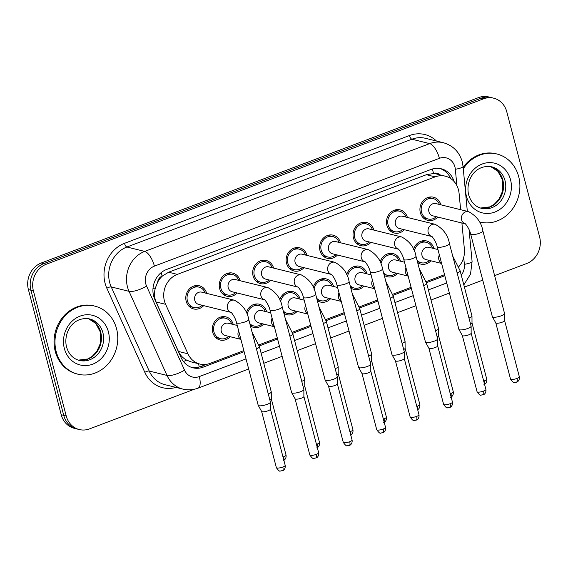 <?xml version="1.0" encoding="UTF-8"?>
<svg xmlns="http://www.w3.org/2000/svg" width="568" height="568" viewBox="0 0 568 568"><rect width="100%" height="100%" fill="white"/><g stroke="black" fill="none" stroke-linecap="round" stroke-linejoin="round"><path stroke-width="0.85" d="M230.203 336.725A11.921 10.593 -76.1 0 1 220.128 340.019A11.921 10.593 -76.1 0 1 212.723 332.323A11.921 10.593 -76.1 0 1 215.414 320.565A11.921 10.593 -76.1 0 1 225.851 316.866A11.921 10.593 -76.1 0 1 233.228 324.47M263.651 324.072A11.921 10.593 -76.1 0 1 253.584 327.367A11.921 10.593 -76.1 0 1 250.431 325.94M297.107 311.42A11.921 10.593 -76.1 0 1 287.032 314.707A11.921 10.593 -76.1 0 1 283.879 313.28M330.555 298.768A11.921 10.593 -76.1 0 1 320.48 302.055A11.921 10.593 -76.1 0 1 317.334 300.628M364.003 286.109A11.921 10.593 -76.1 0 1 353.935 289.403A11.921 10.593 -76.1 0 1 350.783 287.976M397.451 273.456A11.921 10.593 -76.1 0 1 387.383 276.751A11.921 10.593 -76.1 0 1 384.231 275.324M430.906 260.804A11.921 10.593 -76.1 0 1 420.831 264.099A11.921 10.593 -76.1 0 1 417.679 262.672M203.663 305.641A11.921 10.593 -76.1 0 1 193.589 308.928A11.921 10.593 -76.1 0 1 186.183 301.239A11.921 10.593 -76.1 0 1 188.874 289.481A11.921 10.593 -76.1 0 1 199.311 285.775A11.921 10.593 -76.1 0 1 206.688 293.379M237.112 292.981A11.921 10.593 -76.1 0 1 227.044 296.276A11.921 10.593 -76.1 0 1 219.638 288.587A11.921 10.593 -76.1 0 1 222.322 276.829A11.921 10.593 -76.1 0 1 232.759 273.123A11.921 10.593 -76.1 0 1 240.143 280.727M270.567 280.329A11.921 10.593 -76.1 0 1 260.492 283.624A11.921 10.593 -76.1 0 1 253.087 275.934A11.921 10.593 -76.1 0 1 255.77 264.177A11.921 10.593 -76.1 0 1 266.207 260.471A11.921 10.593 -76.1 0 1 273.591 268.075M304.015 267.677A11.921 10.593 -76.1 0 1 293.94 270.971A11.921 10.593 -76.1 0 1 286.535 263.275A11.921 10.593 -76.1 0 1 289.219 251.525A11.921 10.593 -76.1 0 1 299.656 247.818A11.921 10.593 -76.1 0 1 307.039 255.422M337.463 255.025A11.921 10.593 -76.1 0 1 327.388 258.319A11.921 10.593 -76.1 0 1 319.983 250.623A11.921 10.593 -76.1 0 1 322.674 238.872A11.921 10.593 -76.1 0 1 333.111 235.166A11.921 10.593 -76.1 0 1 340.488 242.77M370.911 242.373A11.921 10.593 -76.1 0 1 360.843 245.667A11.921 10.593 -76.1 0 1 353.438 237.971A11.921 10.593 -76.1 0 1 356.122 226.213A11.921 10.593 -76.1 0 1 366.559 222.514A11.921 10.593 -76.1 0 1 373.943 230.118M404.366 229.72A11.921 10.593 -76.1 0 1 394.291 233.015A11.921 10.593 -76.1 0 1 386.886 225.319A11.921 10.593 -76.1 0 1 389.57 213.561A11.921 10.593 -76.1 0 1 400.007 209.862A11.921 10.593 -76.1 0 1 407.391 217.459M437.814 217.068A11.921 10.593 -76.1 0 1 427.74 220.356A11.921 10.593 -76.1 0 1 420.334 212.666A11.921 10.593 -76.1 0 1 423.018 200.909A11.921 10.593 -76.1 0 1 433.455 197.202A11.921 10.593 -76.1 0 1 440.839 204.807M460.634 209.698L459.079 193.312A21.044 18.701 103.9 0 0 458.454 189.776A21.044 18.701 103.9 0 0 445.383 176.201A21.044 18.701 103.9 0 0 435.159 176.868L177.358 274.387A21.044 18.701 103.9 0 0 165.607 304.32L187.944 353.793A21.044 18.701 103.9 0 0 199.844 364.045A21.044 18.701 103.9 0 0 210.068 363.378L243.849 350.598M157.634 282.246A21.044 18.701 -76.1 0 1 162.455 275.998L162.143 276.119A7.015 6.234 103.9 0 0 157.634 282.246L155.49 287.649C153.971 292.641 154.169 297.412 156.079 301.97L178.423 351.443C180.198 355.192 182.896 358.074 186.524 360.084L191.047 361.873L199.844 364.045M439.71 174.795A7.015 6.234 103.9 0 0 433.583 173.446L433.263 173.567A21.044 18.701 -76.1 0 1 436.643 174.035L445.383 176.201M433.263 173.567L426.39 174.703L168.597 272.221L162.455 275.998M458.816 266.669A21.044 18.701 103.9 0 0 464.39 249.224L461.898 223.011M258.909 344.904L277.298 337.946M292.364 332.244L310.746 325.294M325.812 319.592L344.201 312.641M359.26 306.94L377.649 299.982M392.708 294.288L411.097 287.33M426.163 281.636L444.552 274.678M380.106 262.075A11.921 10.593 -76.1 0 1 393.099 253.598A11.921 10.593 -76.1 0 1 400.483 261.202M346.65 274.734A11.921 10.593 -76.1 0 1 359.65 266.25A11.921 10.593 -76.1 0 1 367.027 273.854M313.202 287.387A11.921 10.593 -76.1 0 1 326.195 278.902A11.921 10.593 -76.1 0 1 333.579 286.506M279.754 300.039A11.921 10.593 -76.1 0 1 292.747 291.561A11.921 10.593 -76.1 0 1 300.131 299.159M246.306 312.691A11.921 10.593 -76.1 0 1 259.299 304.214A11.921 10.593 -76.1 0 1 266.683 311.811M413.554 249.423A11.921 10.593 -76.1 0 1 426.547 240.946A11.921 10.593 -76.1 0 1 433.931 248.55M194.249 389.265L89.524 428.883A21.044 18.701 -76.1 0 1 79.3 429.55A21.044 18.701 -76.1 0 1 66.229 415.975L33.398 290.823L30.899 290.205A21.044 18.701 -76.1 0 1 43.828 263.595L480.975 98.236A21.044 18.701 -76.1 0 1 491.199 97.568A21.044 18.701 -76.1 0 0 480.975 98.236L43.828 263.595A21.044 18.701 -76.1 0 0 30.899 290.205L63.73 415.357L30.899 290.205L28.4 289.588A21.044 18.701 -76.1 0 1 41.329 262.977L478.476 97.618A21.044 18.701 -76.1 0 1 488.7 96.951L493.698 98.186A21.044 18.701 -76.1 0 1 506.77 111.761L539.6 236.906A21.044 18.701 -76.1 0 1 526.671 263.516L494.621 275.643M79.3 429.55L76.801 428.932A21.044 18.701 -76.1 0 1 63.73 415.357A21.044 18.701 -76.1 0 0 76.801 428.932L74.302 428.315A21.044 18.701 -76.1 0 1 61.23 414.739L28.4 289.588M454.08 181.497A21.044 18.701 103.9 0 0 441.258 168.788A21.044 18.701 103.9 0 0 431.027 169.456L166.573 269.488A21.044 18.701 103.9 0 0 154.823 299.428L181.071 357.556A21.044 18.701 103.9 0 0 192.964 367.808A21.044 18.701 103.9 0 0 203.195 367.141L244.126 351.656M439.994 168.526A21.044 18.701 -76.1 0 1 450.715 178.558M33.398 290.823A21.044 18.701 -76.1 0 1 46.328 264.212L483.467 98.853A21.044 18.701 -76.1 0 1 493.698 98.186M482.75 280.13L464.397 287.074M259.221 345.947L277.575 339.004M292.669 333.295L311.03 326.351M326.124 320.643L344.478 313.699M359.572 307.984L377.926 301.04M393.02 295.332L411.374 288.388M426.469 282.679L444.829 275.736M206.518 364.322L200.696 366.523A21.044 18.701 -76.1 0 1 191.728 367.453M439.376 204.444A10.522 9.351 103.9 0 0 433.121 198.566A10.522 9.351 103.9 0 0 423.913 201.839A10.522 9.351 103.9 0 0 421.541 212.205A10.522 9.351 103.9 0 0 428.08 218.999A10.522 9.351 103.9 0 0 436.345 216.706M465.568 223.92L465.114 223.756C464.589 222.656 469.338 228.066 470.673 234.108A6.312 1.512 165.3 0 0 479.243 233.327A6.312 1.512 165.3 0 0 479.591 233.199A6.312 1.512 165.3 0 0 482.885 230.906C481.415 222.429 476.651 216.01 468.593 211.658L435.862 203.578A6.312 5.609 103.9 0 0 430.338 205.538A6.312 5.609 103.9 0 0 428.911 211.765A6.312 5.609 103.9 0 0 432.837 215.833L465.227 223.835M482.885 230.906L504.554 313.5A6.312 1.512 165.3 0 1 504.569 313.593A6.312 1.512 165.3 0 1 501.26 315.794A6.312 1.512 165.3 0 1 493.017 317.157A6.312 1.512 165.3 0 1 492.378 316.795A6.312 1.512 165.3 0 1 492.342 316.703L470.673 234.108M504.59 320.529A4.558 1.093 165.3 0 1 504.597 320.601A4.558 1.093 165.3 0 1 502.211 322.191A4.558 1.093 165.3 0 1 496.255 323.178A4.558 1.093 165.3 0 1 495.793 322.908A4.558 1.093 165.3 0 1 495.765 322.844M432.461 248.188A10.522 9.351 103.9 0 0 426.213 242.309A10.522 9.351 103.9 0 0 414.399 251.39M437.956 249.544L428.954 247.321A6.312 5.609 103.9 0 0 423.423 249.281A6.312 5.609 103.9 0 0 422.003 255.501A6.312 5.609 103.9 0 0 425.922 259.576L441.606 263.445M417.075 260.357A10.522 9.351 103.9 0 0 421.165 262.736A10.522 9.351 103.9 0 0 429.436 260.442M457.133 272.896A6.312 1.512 165.3 0 0 460.108 270.723L471.965 315.907A6.312 1.512 165.3 0 1 471.98 316.007A6.312 1.512 165.3 0 1 468.99 318.08M471.994 322.943A4.558 1.093 165.3 0 1 472.008 323.007A4.558 1.093 165.3 0 1 470.588 324.186M405.921 217.097A10.522 9.351 103.9 0 0 399.673 211.218A10.522 9.351 103.9 0 0 390.464 214.491A10.522 9.351 103.9 0 0 388.093 224.864A10.522 9.351 103.9 0 0 394.625 231.652A10.522 9.351 103.9 0 0 402.897 229.358M432.113 236.572L431.666 236.409C431.14 235.308 435.89 240.718 437.225 246.761A6.312 1.512 165.3 0 0 445.795 245.979A6.312 1.512 165.3 0 0 446.143 245.852A6.312 1.512 165.3 0 0 449.437 243.558C447.96 235.081 443.196 228.663 435.145 224.317L402.414 216.231A6.312 5.609 103.9 0 0 396.883 218.19A6.312 5.609 103.9 0 0 395.463 224.417A6.312 5.609 103.9 0 0 399.382 228.492L431.779 236.487M449.437 243.558L471.106 326.153A6.312 1.512 165.3 0 1 471.12 326.245A6.312 1.512 165.3 0 1 467.812 328.453A6.312 1.512 165.3 0 1 459.569 329.809A6.312 1.512 165.3 0 1 458.93 329.447A6.312 1.512 165.3 0 1 458.894 329.355L437.225 246.761M471.135 333.189A4.558 1.093 165.3 0 1 471.149 333.253A4.558 1.093 165.3 0 1 468.756 334.843A4.558 1.093 165.3 0 1 462.806 335.83A4.558 1.093 165.3 0 1 462.345 335.56A4.558 1.093 165.3 0 1 462.316 335.503M372.473 229.756A10.522 9.351 103.9 0 0 366.225 223.877A10.522 9.351 103.9 0 0 357.016 227.143A10.522 9.351 103.9 0 0 354.645 237.516A10.522 9.351 103.9 0 0 361.177 244.304A10.522 9.351 103.9 0 0 369.449 242.011M398.665 249.224L398.211 249.061C397.692 247.96 402.442 253.371 403.777 259.413A6.312 1.512 165.3 0 0 412.347 258.632A6.312 1.512 165.3 0 0 412.695 258.504A6.312 1.512 165.3 0 0 415.989 256.211C414.512 247.733 409.748 241.322 401.69 236.97L368.959 228.883A6.312 5.609 103.9 0 0 363.435 230.849A6.312 5.609 103.9 0 0 362.015 237.069A6.312 5.609 103.9 0 0 365.934 241.144L398.324 249.139M415.989 256.211L437.658 338.805A6.312 1.512 165.3 0 1 437.665 338.904A6.312 1.512 165.3 0 1 434.364 341.105A6.312 1.512 165.3 0 1 426.114 342.469A6.312 1.512 165.3 0 1 425.482 342.099A6.312 1.512 165.3 0 1 425.446 342.014L403.777 259.413M437.687 345.841A4.558 1.093 165.3 0 1 437.694 345.905A4.558 1.093 165.3 0 1 435.308 347.495A4.558 1.093 165.3 0 1 429.351 348.482A4.558 1.093 165.3 0 1 428.897 348.219A4.558 1.093 165.3 0 1 428.868 348.156M339.025 242.408A10.522 9.351 103.9 0 0 332.77 236.529A10.522 9.351 103.9 0 0 323.561 239.795A10.522 9.351 103.9 0 0 321.19 250.168A10.522 9.351 103.9 0 0 327.729 256.956A10.522 9.351 103.9 0 0 336 254.663M365.217 261.876L364.762 261.713C364.237 260.613 368.987 266.023 370.322 272.065A6.312 1.512 165.3 0 0 378.891 271.284A6.312 1.512 165.3 0 0 379.239 271.156A6.312 1.512 165.3 0 0 382.534 268.863C381.064 260.385 376.3 253.974 368.241 249.622L335.51 241.542A6.312 5.609 103.9 0 0 329.987 243.502A6.312 5.609 103.9 0 0 328.567 249.721A6.312 5.609 103.9 0 0 332.486 253.797L364.876 261.791M382.534 268.863L404.203 351.464A6.312 1.512 165.3 0 1 404.217 351.556A6.312 1.512 165.3 0 1 400.909 353.757A6.312 1.512 165.3 0 1 392.665 355.121A6.312 1.512 165.3 0 1 392.026 354.751A6.312 1.512 165.3 0 1 391.991 354.666L370.322 272.065M404.238 358.493A4.558 1.093 165.3 0 1 404.246 358.557A4.558 1.093 165.3 0 1 401.86 360.147A4.558 1.093 165.3 0 1 395.903 361.134A4.558 1.093 165.3 0 1 395.442 360.872A4.558 1.093 165.3 0 1 395.42 360.808L410.174 417.054C412.198 419.901 413.518 421.03 414.143 420.441L416.195 420.164A4.558 1.782 -110.7 0 0 416.614 416.401A4.558 1.093 165.3 0 1 410.174 417.054M305.577 255.06A10.522 9.351 103.9 0 0 299.322 249.182A10.522 9.351 103.9 0 0 290.113 252.448A10.522 9.351 103.9 0 0 287.742 262.821A10.522 9.351 103.9 0 0 294.281 269.608A10.522 9.351 103.9 0 0 302.545 267.315M331.769 274.529L331.314 274.365C330.789 273.265 335.539 278.675 336.874 284.717A6.312 1.512 165.3 0 0 345.443 283.943A6.312 1.512 165.3 0 0 345.791 283.815A6.312 1.512 165.3 0 0 349.086 281.515C347.616 273.038 342.845 266.626 334.793 262.274L302.062 254.194A6.312 5.609 103.9 0 0 296.539 256.154A6.312 5.609 103.9 0 0 295.111 262.373A6.312 5.609 103.9 0 0 299.038 266.449L331.428 274.45M349.086 281.515L370.755 364.116A6.312 1.512 165.3 0 1 370.769 364.209A6.312 1.512 165.3 0 1 367.46 366.41A6.312 1.512 165.3 0 1 359.217 367.773A6.312 1.512 165.3 0 1 358.578 367.404A6.312 1.512 165.3 0 1 358.543 367.318L336.874 284.717M370.79 371.145A4.558 1.093 165.3 0 1 370.797 371.216A4.558 1.093 165.3 0 1 368.405 372.807A4.558 1.093 165.3 0 1 362.455 373.787A4.558 1.093 165.3 0 1 361.993 373.524A4.558 1.093 165.3 0 1 361.965 373.46M399.013 260.84A10.522 9.351 103.9 0 0 392.765 254.961A10.522 9.351 103.9 0 0 380.943 264.042M404.501 262.196L395.498 259.974A6.312 5.609 103.9 0 0 389.975 261.933A6.312 5.609 103.9 0 0 388.555 268.153A6.312 5.609 103.9 0 0 392.474 272.228L408.151 276.098M383.627 273.016A10.522 9.351 103.9 0 0 387.717 275.388A10.522 9.351 103.9 0 0 395.988 273.094M423.685 285.548A6.312 1.512 165.3 0 0 426.66 283.375L438.517 328.567A6.312 1.512 165.3 0 1 438.524 328.659A6.312 1.512 165.3 0 1 435.535 330.739M438.546 335.596A4.558 1.093 165.3 0 1 438.553 335.66A4.558 1.093 165.3 0 1 437.14 336.838M365.565 273.492A10.522 9.351 103.9 0 0 359.31 267.613A10.522 9.351 103.9 0 0 347.495 276.694M371.053 274.848L362.05 272.626A6.312 5.609 103.9 0 0 356.526 274.585A6.312 5.609 103.9 0 0 355.106 280.812A6.312 5.609 103.9 0 0 359.026 284.88L374.702 288.75M350.179 285.668A10.522 9.351 103.9 0 0 354.269 288.04A10.522 9.351 103.9 0 0 362.54 285.747M390.237 298.207A6.312 1.512 165.3 0 0 393.212 296.034L405.062 341.219A6.312 1.512 165.3 0 1 405.076 341.311A6.312 1.512 165.3 0 1 402.087 343.391M405.098 348.248A4.558 1.093 165.3 0 1 405.105 348.319A4.558 1.093 165.3 0 1 403.692 349.49M332.117 286.144A10.522 9.351 103.9 0 0 325.862 280.265A10.522 9.351 103.9 0 0 314.047 289.346M337.605 287.5L328.602 285.278A6.312 5.609 103.9 0 0 323.078 287.238A6.312 5.609 103.9 0 0 321.651 293.464A6.312 5.609 103.9 0 0 325.578 297.533L341.254 301.409M316.724 298.321A10.522 9.351 103.9 0 0 320.821 300.692A10.522 9.351 103.9 0 0 329.085 298.406M356.782 310.859A6.312 1.512 165.3 0 0 359.764 308.687L371.614 353.871A6.312 1.512 165.3 0 1 371.628 353.963A6.312 1.512 165.3 0 1 368.639 356.044M371.649 360.9A4.558 1.093 165.3 0 1 371.657 360.971A4.558 1.093 165.3 0 1 370.237 362.143M463.289 168.824A35.067 31.162 -76.1 0 1 496.908 153.992A35.067 31.162 -76.1 0 1 518.683 176.62A35.067 31.162 -76.1 0 1 510.788 211.197A35.067 31.162 -76.1 0 1 480.088 222.088A35.067 31.162 -76.1 0 1 479.342 221.889M463.154 167.397A35.067 31.162 -76.1 0 1 495.97 153.765L496.908 153.992M56.182 351.571A35.067 31.162 -76.1 0 1 64.085 317.001A35.067 31.162 -76.1 0 1 94.778 306.109A35.067 31.162 -76.1 0 1 116.561 328.73A35.067 31.162 -76.1 0 1 108.666 363.307A35.067 31.162 -76.1 0 1 77.965 374.198A35.067 31.162 -76.1 0 1 56.182 351.571M77.965 374.198L77.028 373.971A35.067 31.162 -76.1 0 1 55.245 351.344A35.067 31.162 -76.1 0 1 63.147 316.766A35.067 31.162 -76.1 0 1 93.841 305.875L94.778 306.109M272.122 267.713A10.522 9.351 103.9 0 0 265.874 261.834A10.522 9.351 103.9 0 0 256.665 265.1A10.522 9.351 103.9 0 0 254.294 275.473A10.522 9.351 103.9 0 0 260.826 282.26A10.522 9.351 103.9 0 0 269.097 279.967M298.314 287.181L297.866 287.025C297.341 285.917 302.091 291.327 303.426 297.376A6.312 1.512 165.3 0 0 311.995 296.595A6.312 1.512 165.3 0 0 312.343 296.468A6.312 1.512 165.3 0 0 315.638 294.167C314.161 285.69 309.397 279.279 301.345 274.926L268.614 266.846A6.312 5.609 103.9 0 0 263.083 268.806A6.312 5.609 103.9 0 0 261.663 275.033A6.312 5.609 103.9 0 0 265.583 279.101L297.973 287.103M315.638 294.167L337.307 376.769A6.312 1.512 165.3 0 1 337.321 376.861A6.312 1.512 165.3 0 1 334.012 379.062A6.312 1.512 165.3 0 1 325.769 380.425A6.312 1.512 165.3 0 1 325.13 380.056A6.312 1.512 165.3 0 1 325.095 379.971L303.426 297.376M337.335 383.798A4.558 1.093 165.3 0 1 337.349 383.869A4.558 1.093 165.3 0 1 334.957 385.459A4.558 1.093 165.3 0 1 329.007 386.439A4.558 1.093 165.3 0 1 328.545 386.176A4.558 1.093 165.3 0 1 328.517 386.112M238.674 280.365A10.522 9.351 103.9 0 0 232.426 274.486A10.522 9.351 103.9 0 0 223.21 277.752A10.522 9.351 103.9 0 0 220.845 288.125A10.522 9.351 103.9 0 0 227.377 294.913A10.522 9.351 103.9 0 0 235.649 292.626M264.865 299.84L264.411 299.677C263.893 298.576 268.643 303.986 269.977 310.029A6.312 1.512 165.3 0 0 278.547 309.248A6.312 1.512 165.3 0 0 278.895 309.12A6.312 1.512 165.3 0 0 282.189 306.819C280.713 298.349 275.949 291.931 267.89 287.578L235.159 279.499A6.312 5.609 103.9 0 0 229.635 281.458A6.312 5.609 103.9 0 0 228.215 287.685A6.312 5.609 103.9 0 0 232.134 291.753L264.525 299.755M282.189 306.819L303.859 389.421A6.312 1.512 165.3 0 1 303.866 389.513A6.312 1.512 165.3 0 1 300.564 391.714A6.312 1.512 165.3 0 1 292.314 393.077A6.312 1.512 165.3 0 1 291.682 392.708A6.312 1.512 165.3 0 1 291.647 392.623L269.977 310.029M303.887 396.45A4.558 1.093 165.3 0 1 303.894 396.521A4.558 1.093 165.3 0 1 301.509 398.111A4.558 1.093 165.3 0 1 295.552 399.091A4.558 1.093 165.3 0 1 295.097 398.828A4.558 1.093 165.3 0 1 295.069 398.764M205.226 293.017A10.522 9.351 103.9 0 0 198.97 287.138A10.522 9.351 103.9 0 0 189.762 290.411A10.522 9.351 103.9 0 0 187.39 300.777A10.522 9.351 103.9 0 0 193.929 307.572A10.522 9.351 103.9 0 0 202.201 305.279M231.417 312.492L230.963 312.329C230.438 311.228 235.188 316.639 236.522 322.681A6.312 1.512 165.3 0 0 245.092 321.9A6.312 1.512 165.3 0 0 245.44 321.772A6.312 1.512 165.3 0 0 248.734 319.479C247.265 311.001 242.5 304.583 234.442 300.231L201.711 292.151A6.312 5.609 103.9 0 0 196.187 294.11A6.312 5.609 103.9 0 0 194.767 300.337A6.312 5.609 103.9 0 0 198.686 304.405L231.077 312.407M248.734 319.479L270.404 402.073A6.312 1.512 165.3 0 1 270.418 402.165A6.312 1.512 165.3 0 1 267.109 404.366A6.312 1.512 165.3 0 1 258.866 405.73A6.312 1.512 165.3 0 1 258.227 405.367A6.312 1.512 165.3 0 1 258.191 405.275L236.522 322.681M270.439 409.102A4.558 1.093 165.3 0 1 270.446 409.173A4.558 1.093 165.3 0 1 268.06 410.763A4.558 1.093 165.3 0 1 262.104 411.75A4.558 1.093 165.3 0 1 261.642 411.48A4.558 1.093 165.3 0 1 261.621 411.417M298.661 298.796A10.522 9.351 103.9 0 0 292.413 292.918A10.522 9.351 103.9 0 0 280.592 301.998M304.157 300.152L295.154 297.93A6.312 5.609 103.9 0 0 289.623 299.89A6.312 5.609 103.9 0 0 288.203 306.116A6.312 5.609 103.9 0 0 292.122 310.185L307.799 314.061M283.276 310.973A10.522 9.351 103.9 0 0 287.365 313.351A10.522 9.351 103.9 0 0 295.637 311.058M323.334 323.511A6.312 1.512 165.3 0 0 326.309 321.339L338.166 366.523A6.312 1.512 165.3 0 1 338.18 366.616A6.312 1.512 165.3 0 1 335.191 368.696M338.194 373.552A4.558 1.093 165.3 0 1 338.209 373.623A4.558 1.093 165.3 0 1 336.788 374.802M265.213 311.449A10.522 9.351 103.9 0 0 258.965 305.57A10.522 9.351 103.9 0 0 247.144 314.658M270.702 312.805L261.699 310.582A6.312 5.609 103.9 0 0 256.175 312.542A6.312 5.609 103.9 0 0 254.755 318.769A6.312 5.609 103.9 0 0 258.674 322.844L274.351 326.714M249.828 323.625A10.522 9.351 103.9 0 0 253.917 326.004A10.522 9.351 103.9 0 0 262.189 323.71M289.886 336.164A6.312 1.512 165.3 0 0 292.861 333.991L304.718 379.175A6.312 1.512 165.3 0 1 304.725 379.268A6.312 1.512 165.3 0 1 301.736 381.348M304.746 386.204A4.558 1.093 165.3 0 1 304.753 386.275A4.558 1.093 165.3 0 1 303.34 387.454M231.765 324.108A10.522 9.351 103.9 0 0 225.51 318.229A10.522 9.351 103.9 0 0 216.301 321.495A10.522 9.351 103.9 0 0 213.93 331.868A10.522 9.351 103.9 0 0 220.469 338.656A10.522 9.351 103.9 0 0 228.741 336.363M237.254 325.464L228.251 323.235A6.312 5.609 103.9 0 0 222.727 325.201A6.312 5.609 103.9 0 0 221.307 331.421A6.312 5.609 103.9 0 0 225.226 335.496L240.903 339.366M256.438 348.816A6.312 1.512 165.3 0 0 259.413 346.643L271.263 391.828A6.312 1.512 165.3 0 1 271.277 391.92A6.312 1.512 165.3 0 1 268.288 394M283.78 459.952A4.558 1.782 -110.7 0 0 283.673 456.771A4.558 1.093 165.3 0 0 286.052 455.11L271.305 398.892A4.558 1.093 165.3 0 1 271.305 398.928A4.558 1.093 165.3 0 1 269.892 400.106M152.969 288.927A21.044 6.397 -24.3 0 0 155.49 287.649M433.583 173.446A21.044 8.229 -110.7 0 0 432.212 169.051M199.134 367.035A21.044 8.229 -110.7 0 0 198.615 363.74M448.542 177.322A21.044 3.536 -5.4 0 0 449.877 176.882M183.464 361.539A21.044 6.397 -24.3 0 0 186.524 360.084M162.143 276.119A21.044 8.229 -110.7 0 0 161.106 272.675M426.39 174.703L435.159 176.868M178.423 351.443L187.944 353.793M156.079 301.97L165.607 304.32M168.597 272.221L177.358 274.387M41.329 262.977L46.328 264.212M478.476 97.618L483.467 98.853M61.23 414.739L66.229 415.975M456.899 185.644L455.344 169.285A14.03 12.468 103.9 0 0 454.925 166.928A14.03 12.468 103.9 0 0 439.398 158.323L154.411 266.129A14.03 12.468 103.9 0 0 145.791 283.872A14.03 12.468 103.9 0 0 146.572 286.087L184.55 370.187A14.03 12.468 103.9 0 0 199.297 376.577L246.029 358.898M184.55 370.187A14.03 4.26 -24.3 0 1 167.013 375.434L129.035 291.334A28.059 24.928 -76.1 0 1 127.466 286.897A28.059 24.928 -76.1 0 1 144.705 251.411L429.692 143.612A28.059 24.928 -76.1 0 1 443.331 142.717L425.531 138.322A28.059 24.928 103.9 0 0 411.892 139.21L126.905 247.016A28.059 24.928 103.9 0 0 109.667 282.502A28.059 24.928 103.9 0 0 111.229 286.932L149.214 371.039A28.059 24.928 103.9 0 0 165.068 384.706L182.875 389.101A28.059 24.928 -76.1 0 1 167.013 375.434L149.214 371.039A3.507 1.065 155.7 0 0 144.826 372.345L106.848 288.246A31.559 28.045 -76.1 0 1 124.477 243.338L409.464 135.532A3.507 1.37 -110.7 0 0 411.892 139.21L429.692 143.612A14.03 5.488 69.3 0 1 439.398 158.323M106.848 288.246A3.507 1.065 155.7 0 1 111.229 286.932L129.035 291.334A14.03 4.26 -24.3 0 0 146.572 286.087M409.464 135.532A31.559 28.045 -76.1 0 1 436.444 141.013M175.981 387.397A31.559 28.045 -76.1 0 1 144.826 372.345M154.411 266.129A14.03 5.488 69.3 0 0 144.705 251.411L126.905 247.016A3.507 1.37 -110.7 0 1 124.477 243.338M461.287 275.203A14.03 12.468 103.9 0 0 464.368 264.34L463.708 257.396M261.131 353.189L279.477 346.246M294.579 340.537L312.925 333.594M328.027 327.885L346.381 320.941M361.475 315.233L379.829 308.289M394.93 302.574L413.277 295.637M428.378 289.921L446.725 282.985M199.297 376.577A14.03 5.488 69.3 0 1 198.019 388.157L248.677 368.994M464.368 264.34A14.03 2.357 -5.4 0 0 472.086 261.479L469.054 229.557M455.344 169.285A14.03 2.357 -5.4 0 0 463.062 166.417L467.329 211.346M200.696 366.523L203.195 367.141M510.525 379.097C512.542 381.945 513.87 383.066 514.494 382.477L517.299 381.838C517.036 382.136 519.876 380.631 519.344 376.783A4.558 1.093 165.3 0 1 516.965 378.444A4.558 1.093 165.3 0 1 510.525 379.097L495.779 322.88M516.546 382.207A4.558 1.782 -110.7 0 0 516.965 378.444M468.593 211.658A6.312 5.609 103.9 0 0 465.185 211.999A6.312 5.609 103.9 0 0 461.642 219.844A6.312 5.609 103.9 0 0 465.192 223.813M483.957 384.614L484.71 384.245C484.447 384.543 487.287 383.038 486.755 379.19A4.558 1.093 165.3 0 1 484.376 380.851A4.558 1.093 165.3 0 1 483.702 381.085M484.476 384.032A4.558 1.782 -110.7 0 0 484.376 380.851M439.355 254.883A6.312 5.609 103.9 0 0 438.865 259.668A6.312 5.609 103.9 0 0 441.549 263.254M477.077 391.75C479.094 394.597 480.414 395.726 481.046 395.129L483.851 394.49C483.588 394.788 486.428 393.283 485.896 389.435A4.558 1.093 165.3 0 1 483.517 391.096A4.558 1.093 165.3 0 1 477.077 391.75L462.324 335.532M483.098 394.859A4.558 1.782 -110.7 0 0 483.517 391.096M435.145 224.317A6.312 5.609 103.9 0 0 431.737 224.658A6.312 5.609 103.9 0 0 428.194 232.497A6.312 5.609 103.9 0 0 431.744 236.465M443.622 404.402C445.646 407.249 446.966 408.378 447.591 407.781L450.403 407.142C450.14 407.441 452.98 405.935 452.447 402.087A4.558 1.093 165.3 0 1 450.062 403.749A4.558 1.093 165.3 0 1 443.622 404.402L428.875 348.184M449.65 407.512A4.558 1.782 -110.7 0 0 450.062 403.749M401.69 236.97A6.312 5.609 103.9 0 0 398.289 237.31A6.312 5.609 103.9 0 0 394.746 245.149A6.312 5.609 103.9 0 0 398.296 249.118M416.195 420.164L416.947 419.802C416.685 420.093 419.525 418.588 418.992 414.746A4.558 1.093 165.3 0 1 416.614 416.401M368.241 249.622A6.312 5.609 103.9 0 0 364.834 249.963A6.312 5.609 103.9 0 0 361.298 257.808A6.312 5.609 103.9 0 0 364.848 261.77M376.726 429.713C378.742 432.553 380.07 433.682 380.695 433.093L383.499 432.454C383.237 432.745 386.077 431.24 385.544 427.399A4.558 1.093 165.3 0 1 383.166 429.053A4.558 1.093 165.3 0 1 376.726 429.713L361.979 373.495M382.747 432.816A4.558 1.782 -110.7 0 0 383.166 429.053M334.793 262.274A6.312 5.609 103.9 0 0 331.385 262.615A6.312 5.609 103.9 0 0 327.842 270.46A6.312 5.609 103.9 0 0 331.392 274.422M450.509 397.266L451.262 396.904C450.999 397.195 453.839 395.69 453.307 391.849A4.558 1.093 165.3 0 1 450.921 393.503A4.558 1.093 165.3 0 1 450.254 393.738M451.027 396.691A4.558 1.782 -110.7 0 0 450.921 393.503M405.907 267.535A6.312 5.609 103.9 0 0 405.417 272.32A6.312 5.609 103.9 0 0 408.101 275.906M417.054 409.918L417.807 409.556C417.544 409.847 420.384 408.342 419.851 404.501A4.558 1.093 165.3 0 1 417.473 406.155A4.558 1.093 165.3 0 1 416.805 406.397M417.579 409.343A4.558 1.782 -110.7 0 0 417.473 406.155M372.459 280.187A6.312 5.609 103.9 0 0 371.969 284.973A6.312 5.609 103.9 0 0 374.653 288.558M383.606 422.571L384.358 422.209C384.096 422.507 386.936 421.002 386.403 417.153A4.558 1.093 165.3 0 1 384.025 418.808A4.558 1.093 165.3 0 1 383.357 419.049M384.131 421.996A4.558 1.782 -110.7 0 0 384.025 418.808M339.004 292.839A6.312 5.609 103.9 0 0 338.521 297.625A6.312 5.609 103.9 0 0 341.205 301.21M491.746 166.822A21.378 19 -76.1 0 1 505.03 180.617A21.378 19 -76.1 0 1 500.209 201.69A21.378 19 -76.1 0 1 481.501 208.335C475.189 206.66 470.915 202.165 468.671 194.845C465.263 181.27 474.621 163.911 491.746 166.822M466.47 196.372A25.588 22.734 -76.1 0 1 482.196 164.01A25.588 22.734 -76.1 0 1 510.525 179.708A25.588 22.734 -76.1 0 1 494.799 212.07A25.588 22.734 -76.1 0 1 466.47 196.372M502.843 180.077A21.378 19 -76.1 0 1 480.429 208.03L489.914 206.866L494.181 204.366L498.874 199.404L502.424 191.487L502.396 179.772L497.909 171.337L490.645 166.594A21.378 19 -76.1 0 1 502.843 180.077M89.623 318.932A21.378 19 -76.1 0 1 102.9 332.727A21.378 19 -76.1 0 1 98.087 353.807A21.378 19 -76.1 0 1 79.378 360.446C73.066 358.77 68.792 354.276 66.541 346.956C63.14 333.388 72.498 316.021 89.623 318.932M64.347 348.482A25.588 22.734 -76.1 0 1 80.067 316.127A25.588 22.734 -76.1 0 1 108.403 331.818A25.588 22.734 -76.1 0 1 92.676 364.18A25.588 22.734 -76.1 0 1 64.347 348.482M78.292 360.14L87.791 358.976L92.059 356.477L96.752 351.514L100.302 343.597L100.266 331.889L95.786 323.455L88.523 318.705A21.378 19 -76.1 0 1 100.713 332.188A21.378 19 -76.1 0 1 78.306 360.14M343.278 442.365C345.294 445.205 346.615 446.334 347.247 445.745L350.051 445.106C349.789 445.404 352.629 443.899 352.096 440.051A4.558 1.093 165.3 0 1 349.718 441.705A4.558 1.093 165.3 0 1 343.278 442.365L328.524 386.148M349.299 445.468A4.558 1.782 -110.7 0 0 349.718 441.705M301.345 274.926A6.312 5.609 103.9 0 0 297.937 275.267A6.312 5.609 103.9 0 0 294.394 283.113A6.312 5.609 103.9 0 0 297.944 287.074M309.823 455.018C311.846 457.865 313.167 458.987 313.792 458.397L316.603 457.758C316.341 458.056 319.173 456.551 318.648 452.703A4.558 1.093 165.3 0 1 316.262 454.365A4.558 1.093 165.3 0 1 309.823 455.018L295.076 398.8M315.851 458.127A4.558 1.782 -110.7 0 0 316.262 454.365M267.89 287.578A6.312 5.609 103.9 0 0 264.482 287.919A6.312 5.609 103.9 0 0 260.946 295.765A6.312 5.609 103.9 0 0 264.496 299.734M276.375 467.67C278.398 470.517 279.719 471.646 280.344 471.05L283.148 470.41C282.885 470.709 285.725 469.204 285.193 465.355A4.558 1.093 165.3 0 1 282.814 467.017A4.558 1.093 165.3 0 1 276.375 467.67L261.628 411.452M282.395 470.78A4.558 1.782 -110.7 0 0 282.814 467.017M234.442 300.231A6.312 5.609 103.9 0 0 231.034 300.571A6.312 5.609 103.9 0 0 227.498 308.417A6.312 5.609 103.9 0 0 231.048 312.386M350.158 435.23L350.91 434.861C350.648 435.159 353.488 433.654 352.955 429.806A4.558 1.093 165.3 0 1 350.577 431.467A4.558 1.093 165.3 0 1 349.902 431.701M350.676 434.648A4.558 1.782 -110.7 0 0 350.577 431.467M305.556 305.499A6.312 5.609 103.9 0 0 305.066 310.277A6.312 5.609 103.9 0 0 307.749 313.863M316.71 447.882L317.462 447.513C317.2 447.811 320.032 446.306 319.507 442.458A4.558 1.093 165.3 0 1 317.121 444.119A4.558 1.093 165.3 0 1 316.454 444.353M317.228 447.3A4.558 1.782 -110.7 0 0 317.121 444.119M272.107 318.151A6.312 5.609 103.9 0 0 271.618 322.936A6.312 5.609 103.9 0 0 274.301 326.515M238.659 330.803A6.312 5.609 103.9 0 0 238.169 335.589A6.312 5.609 103.9 0 0 240.853 339.174M283.673 456.771A4.558 1.093 165.3 0 1 283.006 457.006M463.062 166.417L462.253 161.83C459.349 151.897 453.044 145.529 443.331 142.717M182.875 389.101C187.994 390.322 193.042 390.01 198.019 388.157M263.779 363.279L282.126 356.342M297.227 350.626L315.574 343.69M330.675 337.974L349.022 331.03M364.123 325.322L382.477 318.378M397.579 312.67L415.925 305.726M431.027 300.018L449.373 293.074M463.829 284.895L470.524 274.117L472.086 261.479M433.121 198.566L428.279 197.373M495.793 322.908L492.378 316.795M428.08 218.999L423.238 217.8M504.597 320.601L504.569 313.593M519.344 376.783L504.597 320.565M426.213 242.309L421.371 241.109M460.108 270.723L452.724 256.083M421.165 262.736L417.459 261.82M472.008 323.007L471.98 316.007M486.755 379.19L472.008 322.972M399.673 211.218L394.831 210.025M462.345 335.56L458.93 329.447M394.625 231.652L389.79 230.452M471.149 333.253L471.12 326.245M485.896 389.435L471.149 333.217M366.225 223.877L361.383 222.677M428.897 348.219L425.482 342.099M361.177 244.304L356.335 243.104M437.694 345.905L437.665 338.904M452.447 402.087L437.694 345.869M332.77 236.529L327.935 235.329M395.442 360.872L392.026 354.751M327.729 256.956L322.887 255.763M404.246 358.557L404.217 351.556M418.992 414.746L404.246 358.529M299.322 249.182L294.48 247.989M361.993 373.524L358.578 367.404M294.281 269.608L289.439 268.416M370.797 371.216L370.769 364.209M385.544 427.399L370.797 371.181M392.765 254.961L387.923 253.768M426.66 283.375L419.276 268.735M387.717 275.388L384.011 274.472M438.553 335.66L438.524 328.659M453.307 391.849L438.553 335.631M359.31 267.613L354.475 266.42M393.212 296.034L385.821 281.387M354.269 288.04L350.555 287.124M405.105 348.319L405.076 341.311M419.851 404.501L405.105 348.283M325.862 280.265L321.019 279.073M359.764 308.687L352.373 294.046M320.821 300.692L317.107 299.776M371.657 360.971L371.628 353.963M386.403 417.153L371.657 360.936M480.088 222.088L479.349 221.903M265.874 261.834L261.031 260.641M328.545 386.176L325.13 380.056M260.826 282.26L255.99 281.068M337.349 383.869L337.321 376.861M352.096 440.051L337.349 383.833M232.426 274.486L227.583 273.293M295.097 398.828L291.682 392.708M227.377 294.913L222.535 293.72M303.894 396.521L303.866 389.513M318.648 452.703L303.894 396.485M198.97 287.138L194.128 285.945M261.642 411.48L258.227 405.367M193.929 307.572L189.087 306.372M270.446 409.173L270.418 402.165M285.193 465.355L270.446 409.137M292.413 292.918L287.571 291.725M326.309 321.339L318.925 306.699M287.365 313.351L283.659 312.435M338.209 373.623L338.18 366.616M352.955 429.806L338.209 373.588M258.965 305.57L254.123 304.377M292.861 333.991L285.477 319.351M253.917 326.004L250.211 325.088M304.753 386.275L304.725 379.268M319.507 442.458L304.753 386.24M286.052 455.11C286.584 458.958 283.744 460.463 284.007 460.165L283.254 460.534M225.51 318.229L220.668 317.029M259.413 346.643L252.022 332.003M220.469 338.656L215.627 337.463M271.305 398.928L271.277 391.92"/></g></svg>
